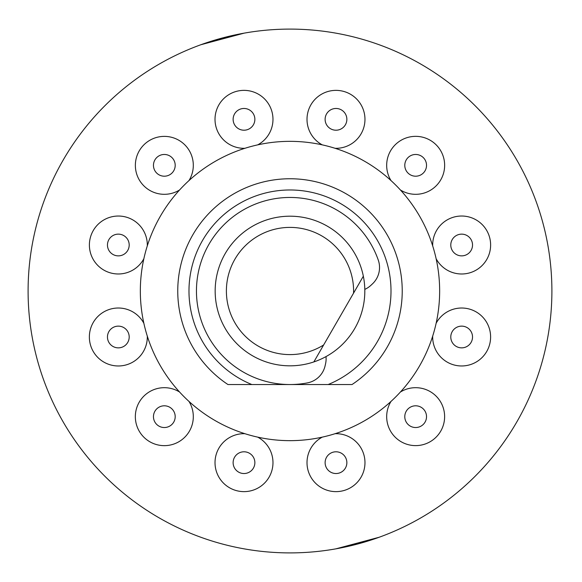 <?xml version="1.0" encoding="UTF-8"?>
<svg xmlns="http://www.w3.org/2000/svg" width="582" height="582" viewBox="0 0 582 582"><rect width="100%" height="100%" fill="white"/><g stroke="black" fill="none" stroke-linecap="round" stroke-linejoin="round"><path stroke-width="0.87" d="M226.391 291A63.605 63.605 0 0 0 323.628 344.981L313.851 361.924A74.831 74.831 0 0 1 215.165 291A74.831 74.831 0 0 1 363.343 276.195L313.851 361.924A74.831 74.831 0 0 0 363.343 276.195L353.558 293.139A63.605 63.605 0 0 0 289.996 227.395A63.605 63.605 0 0 0 226.391 291M364.805 289.378A22.451 22.451 0 0 0 370.85 285.376L372.349 283.98A22.451 22.451 0 0 0 378.3 260.154A93.535 93.535 0 0 0 208.989 244.229A93.535 93.535 0 0 0 307.434 382.898A22.451 22.451 0 0 0 325.098 365.838L325.549 363.837A22.451 22.451 0 0 0 325.993 356.599M379.195 537.244L357.777 543.974L335.858 548.855L379.166 537.251M289.996 552.9A261.9 261.9 0 0 0 551.896 291A261.9 261.9 0 0 0 289.996 29.1A261.9 261.9 0 0 0 28.096 291A261.9 261.9 0 0 0 289.996 552.9M222.208 38.026L244.127 33.145L200.79 44.756L222.208 38.026M289.996 440.654A149.654 149.654 0 0 0 439.65 291A149.654 149.654 0 0 0 289.996 141.346A149.654 149.654 0 0 0 140.335 291A149.654 149.654 0 0 0 289.996 440.654M227.948 384.535L251.839 384.535L227.948 384.535A112.246 112.246 0 0 1 289.996 178.754A112.246 112.246 0 0 1 352.037 384.535L328.146 384.535A101.021 101.021 0 0 0 289.996 189.979A101.021 101.021 0 0 0 251.839 384.535L289.567 384.535M253.41 468.095A10.869 10.869 0 0 1 238.562 472.075A10.869 10.869 0 0 1 234.582 457.226A10.869 10.869 0 0 1 249.431 453.247A10.869 10.869 0 0 1 253.41 468.095M169.762 426.075A10.869 10.869 0 0 1 154.914 422.103A10.869 10.869 0 0 1 158.893 407.255A10.869 10.869 0 0 1 173.742 411.234A10.869 10.869 0 0 1 169.762 426.075M118.328 347.861A10.869 10.869 0 0 1 107.459 337A10.869 10.869 0 0 1 118.328 326.131A10.869 10.869 0 0 1 129.197 337A10.869 10.869 0 0 1 118.328 347.861M112.893 254.414A10.869 10.869 0 0 1 108.921 239.566A10.869 10.869 0 0 1 123.762 235.594A10.869 10.869 0 0 1 127.742 250.435A10.869 10.869 0 0 1 112.893 254.414M154.914 170.766A10.869 10.869 0 0 1 158.893 155.925A10.869 10.869 0 0 1 173.742 159.897A10.869 10.869 0 0 1 169.762 174.745A10.869 10.869 0 0 1 154.914 170.766M233.127 119.339A10.869 10.869 0 0 1 243.996 108.47A10.869 10.869 0 0 1 254.865 119.339A10.869 10.869 0 0 1 243.996 130.208A10.869 10.869 0 0 1 233.127 119.339M326.575 113.905A10.869 10.869 0 0 1 341.423 109.925A10.869 10.869 0 0 1 345.402 124.774A10.869 10.869 0 0 1 330.554 128.753A10.869 10.869 0 0 1 326.575 113.905M410.223 155.925A10.869 10.869 0 0 1 425.071 159.897A10.869 10.869 0 0 1 421.092 174.745A10.869 10.869 0 0 1 406.243 170.766A10.869 10.869 0 0 1 410.223 155.925M461.657 234.139A10.869 10.869 0 0 1 472.526 245A10.869 10.869 0 0 1 461.657 255.869A10.869 10.869 0 0 1 450.788 245A10.869 10.869 0 0 1 461.657 234.139M467.091 327.586A10.869 10.869 0 0 1 471.064 342.434A10.869 10.869 0 0 1 456.223 346.406A10.869 10.869 0 0 1 452.243 331.565A10.869 10.869 0 0 1 467.091 327.586M425.071 411.234A10.869 10.869 0 0 1 421.092 426.075A10.869 10.869 0 0 1 406.243 422.103A10.869 10.869 0 0 1 410.223 407.255A10.869 10.869 0 0 1 425.071 411.234M346.857 462.661A10.869 10.869 0 0 1 335.989 473.53A10.869 10.869 0 0 1 325.12 462.661A10.869 10.869 0 0 1 335.989 451.792A10.869 10.869 0 0 1 346.857 462.661M290.418 384.535L352.037 384.535M257.717 437.133A28.984 28.984 0 0 1 269.095 477.153A28.984 28.984 0 0 1 216.118 454.738A28.984 28.984 0 0 1 244.877 433.692M188.975 401.42A28.984 28.984 0 0 1 178.82 441.767A28.984 28.984 0 0 1 144.147 395.862A28.984 28.984 0 0 1 179.576 392.021M147.297 336.12A28.984 28.984 0 0 1 118.328 365.976A28.984 28.984 0 0 1 111.257 308.889A28.984 28.984 0 0 1 143.856 323.272M143.856 258.728A28.984 28.984 0 0 1 103.843 270.099A28.984 28.984 0 0 1 126.258 217.13A28.984 28.984 0 0 1 147.297 245.88M179.576 189.979A28.984 28.984 0 0 1 139.229 179.823A28.984 28.984 0 0 1 185.127 145.158A28.984 28.984 0 0 1 188.975 180.58M244.877 148.308A28.984 28.984 0 0 1 215.013 119.339A28.984 28.984 0 0 1 272.1 112.261A28.984 28.984 0 0 1 257.717 144.867M322.268 144.867A28.984 28.984 0 0 1 310.89 104.847A28.984 28.984 0 0 1 363.866 127.262A28.984 28.984 0 0 1 335.108 148.308M391.009 180.58A28.984 28.984 0 0 1 401.165 140.233A28.984 28.984 0 0 1 435.838 186.138A28.984 28.984 0 0 1 400.409 189.979M432.688 245.88A28.984 28.984 0 0 1 461.657 216.024A28.984 28.984 0 0 1 468.728 273.111A28.984 28.984 0 0 1 436.129 258.728M436.129 323.272A28.984 28.984 0 0 1 476.149 311.901A28.984 28.984 0 0 1 453.727 364.87A28.984 28.984 0 0 1 432.688 336.12M400.409 392.021A28.984 28.984 0 0 1 440.756 402.177A28.984 28.984 0 0 1 394.858 436.842A28.984 28.984 0 0 1 391.009 401.42M335.108 433.692A28.984 28.984 0 0 1 364.972 462.661A28.984 28.984 0 0 1 307.885 469.739A28.984 28.984 0 0 1 322.268 437.133"/></g></svg>
